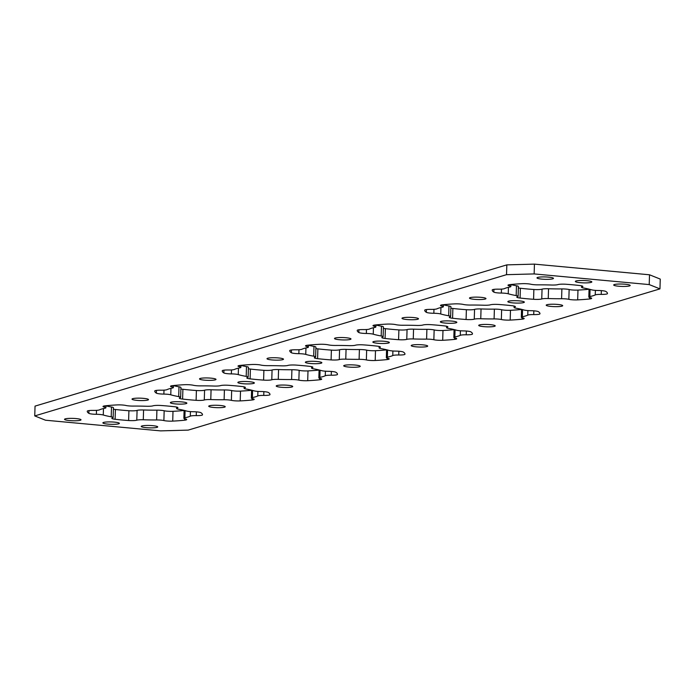 <?xml version="1.0" encoding="UTF-8"?>
<svg xmlns="http://www.w3.org/2000/svg" width="695" height="695" viewBox="0 0 695 695"><rect width="100%" height="100%" fill="white"/><g stroke="black" fill="none" stroke-linecap="round" stroke-linejoin="round"><path stroke-width="1.04" d="M76.094 418.572A8.253 1.19 1.7 0 1 81.02 419.806A8.253 1.19 1.7 0 1 69.448 420.562A8.253 1.19 1.7 0 1 64.522 419.32A8.253 1.19 1.7 0 1 76.094 418.572M143.587 398.365A8.253 1.19 1.7 0 1 148.513 399.608A8.253 1.19 1.7 0 1 136.941 400.355A8.253 1.19 1.7 0 1 132.015 399.112A8.253 1.19 1.7 0 1 143.587 398.365M211.08 378.158A8.253 1.19 1.7 0 1 216.006 379.401A8.253 1.19 1.7 0 1 204.434 380.148A8.253 1.19 1.7 0 1 199.508 378.905A8.253 1.19 1.7 0 1 211.08 378.158M278.573 357.951A8.253 1.19 1.7 0 1 283.499 359.193A8.253 1.19 1.7 0 1 271.927 359.94A8.253 1.19 1.7 0 1 267.002 358.707A8.253 1.19 1.7 0 1 278.573 357.951M346.067 337.744A8.253 1.19 1.7 0 1 350.992 338.986A8.253 1.19 1.7 0 1 339.421 339.733A8.253 1.19 1.7 0 1 334.495 338.5A8.253 1.19 1.7 0 1 346.067 337.744M413.56 317.546A8.253 1.19 1.7 0 1 418.486 318.779A8.253 1.19 1.7 0 1 406.914 319.535A8.253 1.19 1.7 0 1 401.988 318.293A8.253 1.19 1.7 0 1 413.56 317.546M481.053 297.338A8.253 1.19 1.7 0 1 485.979 298.572A8.253 1.19 1.7 0 1 474.416 299.328A8.253 1.19 1.7 0 1 469.481 298.086A8.253 1.19 1.7 0 1 481.053 297.338M548.546 277.131A8.253 1.19 1.7 0 1 553.481 278.374A8.253 1.19 1.7 0 1 541.909 279.121A8.253 1.19 1.7 0 1 536.983 277.878A8.253 1.19 1.7 0 1 548.546 277.131M114.449 422.126A8.253 1.19 1.7 0 1 119.375 423.359A8.253 1.19 1.7 0 1 107.803 424.115A8.253 1.19 1.7 0 1 102.877 422.873A8.253 1.19 1.7 0 1 114.449 422.126M181.942 401.918A8.253 1.19 1.7 0 1 186.868 403.152A8.253 1.19 1.7 0 1 175.296 403.908A8.253 1.19 1.7 0 1 170.371 402.666A8.253 1.19 1.7 0 1 181.942 401.918M249.436 381.711A8.253 1.19 1.7 0 1 254.361 382.954A8.253 1.19 1.7 0 1 242.79 383.701A8.253 1.19 1.7 0 1 237.864 382.459A8.253 1.19 1.7 0 1 249.436 381.711M316.929 361.504A8.253 1.19 1.7 0 1 321.855 362.747A8.253 1.19 1.7 0 1 310.283 363.494A8.253 1.19 1.7 0 1 305.357 362.251A8.253 1.19 1.7 0 1 316.929 361.504M384.422 341.297A8.253 1.19 1.7 0 1 389.348 342.539A8.253 1.19 1.7 0 1 377.776 343.287A8.253 1.19 1.7 0 1 372.85 342.053A8.253 1.19 1.7 0 1 384.422 341.297M451.915 321.099A8.253 1.19 1.7 0 1 456.841 322.332A8.253 1.19 1.7 0 1 445.278 323.079A8.253 1.19 1.7 0 1 440.343 321.846A8.253 1.19 1.7 0 1 451.915 321.099M519.408 300.892A8.253 1.19 1.7 0 1 524.343 302.125A8.253 1.19 1.7 0 1 512.771 302.881A8.253 1.19 1.7 0 1 507.845 301.639A8.253 1.19 1.7 0 1 519.408 300.892M586.91 280.684A8.253 1.19 1.7 0 1 591.836 281.927A8.253 1.19 1.7 0 1 580.264 282.674A8.253 1.19 1.7 0 1 575.338 281.432A8.253 1.19 1.7 0 1 586.91 280.684M152.804 425.679A8.253 1.19 1.7 0 1 157.73 426.912A8.253 1.19 1.7 0 1 146.159 427.66A8.253 1.19 1.7 0 1 141.233 426.426A8.253 1.19 1.7 0 1 152.804 425.679M220.298 405.472A8.253 1.19 1.7 0 1 225.223 406.705A8.253 1.19 1.7 0 1 213.652 407.461A8.253 1.19 1.7 0 1 208.726 406.219A8.253 1.19 1.7 0 1 220.298 405.472M287.791 385.265A8.253 1.19 1.7 0 1 292.717 386.507A8.253 1.19 1.7 0 1 281.145 387.254A8.253 1.19 1.7 0 1 276.219 386.012A8.253 1.19 1.7 0 1 287.791 385.265M355.284 365.057A8.253 1.19 1.7 0 1 360.21 366.3A8.253 1.19 1.7 0 1 348.638 367.047A8.253 1.19 1.7 0 1 343.712 365.805A8.253 1.19 1.7 0 1 355.284 365.057M422.777 344.85A8.253 1.19 1.7 0 1 427.703 346.093A8.253 1.19 1.7 0 1 416.14 346.84A8.253 1.19 1.7 0 1 411.205 345.606A8.253 1.19 1.7 0 1 422.777 344.85M490.27 324.643A8.253 1.19 1.7 0 1 495.205 325.886A8.253 1.19 1.7 0 1 483.633 326.633A8.253 1.19 1.7 0 1 478.707 325.399A8.253 1.19 1.7 0 1 490.27 324.643M557.764 304.445A8.253 1.19 1.7 0 1 562.698 305.678A8.253 1.19 1.7 0 1 551.126 306.434A8.253 1.19 1.7 0 1 546.201 305.192A8.253 1.19 1.7 0 1 557.764 304.445M625.265 284.238A8.253 1.19 1.7 0 1 630.191 285.471A8.253 1.19 1.7 0 1 618.62 286.227A8.253 1.19 1.7 0 1 613.694 284.985A8.253 1.19 1.7 0 1 625.265 284.238M508.245 293.777A6.768 0.973 -178.3 0 0 504.996 293.247A6.768 0.973 -178.3 0 0 501.338 293.064A6.768 0.973 1.7 0 1 497.69 292.89A6.768 0.973 1.7 0 1 493.841 292.108A57.642 8.323 1.7 0 1 492.216 290.067A57.642 8.323 1.7 0 1 492.234 289.945A6.768 0.973 1.7 0 1 498.454 289.172A6.768 0.973 -178.3 0 0 504.422 288.634A47.164 6.811 1.7 0 1 509.826 287.018A6.768 0.973 -178.3 0 0 510.851 286.531A6.768 0.973 -178.3 0 0 509.426 285.888A6.768 0.973 1.7 0 1 507.993 285.237A6.768 0.973 1.7 0 1 510.095 284.603A57.642 8.323 1.7 0 1 521.997 283.682A6.768 0.973 1.7 0 1 530.832 284.238A6.768 0.973 -178.3 0 0 533.673 284.663A6.768 0.973 -178.3 0 0 538.086 284.846A47.164 6.811 1.7 0 1 551.422 285.019A6.768 0.973 -178.3 0 0 557.92 284.603A6.768 0.973 1.7 0 1 566.095 284.264A57.642 8.323 1.7 0 1 579.604 285.515A6.768 0.973 1.7 0 1 582.87 286.453A6.768 0.973 1.7 0 1 582.219 286.853A6.768 0.973 -178.3 0 0 581.559 287.243A6.768 0.973 -178.3 0 0 583.496 287.991A47.164 6.811 1.7 0 1 591.436 289.78A6.768 0.973 -178.3 0 0 598.334 290.493A6.768 0.973 1.7 0 1 605.84 291.448A57.642 8.323 1.7 0 1 607.456 293.49A57.642 8.323 1.7 0 1 607.447 293.611A6.768 0.973 1.7 0 1 601.227 294.393A6.768 0.973 -178.3 0 0 595.25 294.932A47.164 6.811 1.7 0 1 589.846 296.548A6.768 0.973 -178.3 0 0 588.821 297.026A6.768 0.973 -178.3 0 0 590.255 297.677A6.768 0.973 1.7 0 1 591.68 298.32A6.768 0.973 1.7 0 1 589.577 298.963A57.642 8.323 1.7 0 1 577.684 299.875A6.768 0.973 1.7 0 1 571.69 299.745A6.768 0.973 1.7 0 1 568.849 299.319A6.768 0.973 -178.3 0 0 561.595 298.72A47.164 6.811 1.7 0 1 548.251 298.546A6.768 0.973 -178.3 0 0 541.753 298.963A6.768 0.973 1.7 0 1 533.578 299.293A57.642 8.323 1.7 0 1 526.636 298.728A57.642 8.323 1.7 0 1 520.077 298.042A6.768 0.973 1.7 0 1 516.802 297.104A6.768 0.973 1.7 0 1 517.454 296.713A6.768 0.973 -178.3 0 0 518.114 296.313A6.768 0.973 -178.3 0 0 516.177 295.575A47.164 6.811 1.7 0 1 508.245 293.777L508.436 287.322M561.595 298.72L561.881 288.92A6.768 0.973 1.7 0 1 569.135 289.528A6.768 0.973 -178.3 0 0 571.976 289.945A6.768 0.973 -178.3 0 0 577.971 290.084L577.684 299.875M533.578 299.293L533.873 289.502A57.642 8.323 1.7 0 1 526.923 288.929A57.642 8.323 1.7 0 1 520.364 288.251L520.077 298.042M466.084 319.5L466.38 309.709A57.642 8.323 1.7 0 1 459.43 309.136A57.642 8.323 1.7 0 1 452.871 308.458L452.584 318.249A6.768 0.973 1.7 0 1 449.309 317.311A6.768 0.973 1.7 0 1 449.96 316.92A6.768 0.973 -178.3 0 0 450.621 316.52A6.768 0.973 -178.3 0 0 448.683 315.773A47.164 6.811 1.7 0 1 440.743 313.984A6.768 0.973 -178.3 0 0 437.503 313.454A6.768 0.973 -178.3 0 0 433.845 313.271A6.768 0.973 1.7 0 1 430.196 313.097A6.768 0.973 1.7 0 1 426.348 312.316A57.642 8.323 1.7 0 1 424.723 310.274A57.642 8.323 1.7 0 1 424.732 310.152A6.768 0.973 1.7 0 1 430.952 309.379A6.768 0.973 -178.3 0 0 436.929 308.841A47.164 6.811 1.7 0 1 442.333 307.225A6.768 0.973 -178.3 0 0 443.358 306.738A6.768 0.973 -178.3 0 0 441.933 306.095A6.768 0.973 1.7 0 1 440.5 305.444A6.768 0.973 1.7 0 1 442.602 304.801A57.642 8.323 1.7 0 1 454.495 303.889A6.768 0.973 1.7 0 1 463.339 304.445A6.768 0.973 -178.3 0 0 466.18 304.87A6.768 0.973 -178.3 0 0 470.593 305.053A47.164 6.811 1.7 0 1 483.928 305.227A6.768 0.973 -178.3 0 0 490.427 304.801A6.768 0.973 1.7 0 1 498.602 304.471A57.642 8.323 1.7 0 1 512.102 305.722A6.768 0.973 1.7 0 1 515.377 306.66A6.768 0.973 1.7 0 1 514.726 307.051A6.768 0.973 -178.3 0 0 514.065 307.451A6.768 0.973 -178.3 0 0 516.003 308.198A47.164 6.811 1.7 0 1 523.943 309.987A6.768 0.973 -178.3 0 0 530.841 310.7A6.768 0.973 1.7 0 1 538.338 311.655A57.642 8.323 1.7 0 1 539.963 313.697A57.642 8.323 1.7 0 1 539.954 313.819A6.768 0.973 1.7 0 1 533.734 314.592A6.768 0.973 -178.3 0 0 527.757 315.13A47.164 6.811 1.7 0 1 522.353 316.755A6.768 0.973 -178.3 0 0 521.328 317.233A6.768 0.973 -178.3 0 0 522.753 317.884A6.768 0.973 1.7 0 1 524.186 318.527A6.768 0.973 1.7 0 1 522.084 319.17A57.642 8.323 1.7 0 1 510.191 320.082A6.768 0.973 1.7 0 1 504.196 319.952A6.768 0.973 1.7 0 1 501.347 319.526A6.768 0.973 -178.3 0 0 494.093 318.927A47.164 6.811 1.7 0 1 480.758 318.744A6.768 0.973 -178.3 0 0 474.259 319.17A6.768 0.973 1.7 0 1 466.084 319.5A57.642 8.323 1.7 0 1 459.143 318.935A57.642 8.323 1.7 0 1 452.584 318.249M494.093 318.927L494.388 309.127A6.768 0.973 1.7 0 1 501.642 309.735A6.768 0.973 -178.3 0 0 504.483 310.152A6.768 0.973 -178.3 0 0 510.478 310.291L510.191 320.082M398.591 339.707L398.887 329.908A57.642 8.323 1.7 0 1 391.937 329.343A57.642 8.323 1.7 0 1 385.378 328.657L385.082 338.456A6.768 0.973 1.7 0 1 381.816 337.518A6.768 0.973 1.7 0 1 382.467 337.127A6.768 0.973 -178.3 0 0 383.127 336.728A6.768 0.973 -178.3 0 0 381.19 335.98A47.164 6.811 1.7 0 1 373.25 334.191A6.768 0.973 -178.3 0 0 370.009 333.661A6.768 0.973 -178.3 0 0 366.352 333.478A6.768 0.973 1.7 0 1 362.703 333.296A6.768 0.973 1.7 0 1 358.846 332.523A57.642 8.323 1.7 0 1 357.23 330.481A57.642 8.323 1.7 0 1 357.239 330.36A6.768 0.973 1.7 0 1 363.459 329.586A6.768 0.973 -178.3 0 0 369.436 329.048A47.164 6.811 1.7 0 1 374.84 327.423A6.768 0.973 -178.3 0 0 375.865 326.945A6.768 0.973 -178.3 0 0 374.431 326.294A6.768 0.973 1.7 0 1 373.007 325.651A6.768 0.973 1.7 0 1 375.109 325.008A57.642 8.323 1.7 0 1 387.002 324.096A6.768 0.973 1.7 0 1 395.837 324.652A6.768 0.973 -178.3 0 0 398.687 325.078A6.768 0.973 -178.3 0 0 403.091 325.251A47.164 6.811 1.7 0 1 416.435 325.434A6.768 0.973 -178.3 0 0 422.934 325.008A6.768 0.973 1.7 0 1 431.108 324.678A57.642 8.323 1.7 0 1 444.609 325.929A6.768 0.973 1.7 0 1 447.884 326.867A6.768 0.973 1.7 0 1 447.224 327.258A6.768 0.973 -178.3 0 0 446.572 327.658A6.768 0.973 -178.3 0 0 448.51 328.405A47.164 6.811 1.7 0 1 456.441 330.195A6.768 0.973 -178.3 0 0 463.348 330.907A6.768 0.973 1.7 0 1 470.845 331.863A57.642 8.323 1.7 0 1 472.47 333.904A57.642 8.323 1.7 0 1 472.452 334.026A6.768 0.973 1.7 0 1 466.232 334.799A6.768 0.973 -178.3 0 0 460.264 335.338A47.164 6.811 1.7 0 1 454.86 336.953A6.768 0.973 -178.3 0 0 453.835 337.44A6.768 0.973 -178.3 0 0 455.26 338.083A6.768 0.973 1.7 0 1 456.693 338.734A6.768 0.973 1.7 0 1 454.591 339.377A57.642 8.323 1.7 0 1 442.689 340.289A6.768 0.973 1.7 0 1 436.703 340.15A6.768 0.973 1.7 0 1 433.854 339.733A6.768 0.973 -178.3 0 0 426.6 339.125A47.164 6.811 1.7 0 1 413.264 338.952A6.768 0.973 -178.3 0 0 406.766 339.377A6.768 0.973 1.7 0 1 398.591 339.707A57.642 8.323 1.7 0 1 391.65 339.134A57.642 8.323 1.7 0 1 385.082 338.456M426.6 339.125L426.895 329.334A6.768 0.973 1.7 0 1 434.149 329.934A6.768 0.973 -178.3 0 0 436.99 330.36A6.768 0.973 -178.3 0 0 442.984 330.499L442.689 340.289M331.098 359.914L331.385 350.115A57.642 8.323 1.7 0 1 324.443 349.55A57.642 8.323 1.7 0 1 317.884 348.864L317.589 358.663A6.768 0.973 1.7 0 1 314.322 357.725A6.768 0.973 1.7 0 1 314.974 357.326A6.768 0.973 -178.3 0 0 315.626 356.935A6.768 0.973 -178.3 0 0 313.697 356.188A47.164 6.811 1.7 0 1 305.757 354.398A6.768 0.973 -178.3 0 0 302.516 353.868A6.768 0.973 -178.3 0 0 298.859 353.685A6.768 0.973 1.7 0 1 295.201 353.503A6.768 0.973 1.7 0 1 291.353 352.73A57.642 8.323 1.7 0 1 289.737 350.688A57.642 8.323 1.7 0 1 289.745 350.567A6.768 0.973 1.7 0 1 295.966 349.785A6.768 0.973 -178.3 0 0 301.943 349.246A47.164 6.811 1.7 0 1 307.346 347.63A6.768 0.973 -178.3 0 0 308.371 347.153A6.768 0.973 -178.3 0 0 306.938 346.501A6.768 0.973 1.7 0 1 305.513 345.858A6.768 0.973 1.7 0 1 307.616 345.215A57.642 8.323 1.7 0 1 319.509 344.303A6.768 0.973 1.7 0 1 328.344 344.859A6.768 0.973 -178.3 0 0 331.194 345.276A6.768 0.973 -178.3 0 0 335.598 345.458A47.164 6.811 1.7 0 1 348.942 345.632A6.768 0.973 -178.3 0 0 355.432 345.215A6.768 0.973 1.7 0 1 363.615 344.885A57.642 8.323 1.7 0 1 377.116 346.136A6.768 0.973 1.7 0 1 380.391 347.074A6.768 0.973 1.7 0 1 379.731 347.465A6.768 0.973 -178.3 0 0 379.079 347.865A6.768 0.973 -178.3 0 0 381.016 348.603A47.164 6.811 1.7 0 1 388.948 350.402A6.768 0.973 -178.3 0 0 395.846 351.105A6.768 0.973 1.7 0 1 403.352 352.07A57.642 8.323 1.7 0 1 404.968 354.111A57.642 8.323 1.7 0 1 404.959 354.233A6.768 0.973 1.7 0 1 398.739 355.006A6.768 0.973 -178.3 0 0 392.771 355.545A47.164 6.811 1.7 0 1 387.367 357.161A6.768 0.973 -178.3 0 0 386.342 357.647A6.768 0.973 -178.3 0 0 387.767 358.29A6.768 0.973 1.7 0 1 389.191 358.941A6.768 0.973 1.7 0 1 387.098 359.576A57.642 8.323 1.7 0 1 375.196 360.496A6.768 0.973 1.7 0 1 369.21 360.358A6.768 0.973 1.7 0 1 366.361 359.94A6.768 0.973 -178.3 0 0 359.107 359.332A47.164 6.811 1.7 0 1 345.771 359.159A6.768 0.973 -178.3 0 0 339.273 359.576A6.768 0.973 1.7 0 1 331.098 359.914A57.642 8.323 1.7 0 1 324.157 359.341A57.642 8.323 1.7 0 1 317.589 358.663M359.107 359.332L359.402 349.542A6.768 0.973 1.7 0 1 366.656 350.141A6.768 0.973 -178.3 0 0 369.497 350.567A6.768 0.973 -178.3 0 0 375.491 350.697L375.196 360.496M263.605 380.113L263.892 370.322A57.642 8.323 1.7 0 1 256.95 369.757A57.642 8.323 1.7 0 1 250.391 369.071L250.096 378.862A6.768 0.973 1.7 0 1 246.829 377.932A6.768 0.973 1.7 0 1 247.481 377.533A6.768 0.973 -178.3 0 0 248.132 377.142A6.768 0.973 -178.3 0 0 246.204 376.395A47.164 6.811 1.7 0 1 238.263 374.596A6.768 0.973 -178.3 0 0 235.023 374.066A6.768 0.973 -178.3 0 0 231.365 373.893A6.768 0.973 1.7 0 1 227.708 373.71A6.768 0.973 1.7 0 1 223.86 372.937A57.642 8.323 1.7 0 1 222.244 370.895A57.642 8.323 1.7 0 1 222.252 370.765A6.768 0.973 1.7 0 1 228.473 369.992A6.768 0.973 -178.3 0 0 234.45 369.453A47.164 6.811 1.7 0 1 239.853 367.837A6.768 0.973 -178.3 0 0 240.878 367.351A6.768 0.973 -178.3 0 0 239.445 366.708A6.768 0.973 1.7 0 1 238.02 366.065A6.768 0.973 1.7 0 1 240.122 365.422A57.642 8.323 1.7 0 1 252.016 364.501A6.768 0.973 1.7 0 1 260.851 365.066A6.768 0.973 -178.3 0 0 263.7 365.483A6.768 0.973 -178.3 0 0 268.105 365.666A47.164 6.811 1.7 0 1 281.449 365.839A6.768 0.973 -178.3 0 0 287.939 365.422A6.768 0.973 1.7 0 1 296.113 365.092A57.642 8.323 1.7 0 1 309.623 366.343A6.768 0.973 1.7 0 1 312.898 367.273A6.768 0.973 1.7 0 1 312.237 367.672A6.768 0.973 -178.3 0 0 311.586 368.072A6.768 0.973 -178.3 0 0 313.523 368.81A47.164 6.811 1.7 0 1 321.455 370.609A6.768 0.973 -178.3 0 0 328.353 371.312A6.768 0.973 1.7 0 1 335.859 372.268A57.642 8.323 1.7 0 1 337.475 374.31A57.642 8.323 1.7 0 1 337.466 374.44A6.768 0.973 1.7 0 1 331.246 375.213A6.768 0.973 -178.3 0 0 325.277 375.752A47.164 6.811 1.7 0 1 319.874 377.368A6.768 0.973 -178.3 0 0 318.849 377.854A6.768 0.973 -178.3 0 0 320.273 378.497A6.768 0.973 1.7 0 1 321.698 379.14A6.768 0.973 1.7 0 1 319.604 379.783A57.642 8.323 1.7 0 1 307.703 380.704A6.768 0.973 1.7 0 1 301.708 380.565A6.768 0.973 1.7 0 1 298.867 380.139A6.768 0.973 -178.3 0 0 291.613 379.54A47.164 6.811 1.7 0 1 278.278 379.366A6.768 0.973 -178.3 0 0 271.78 379.783A6.768 0.973 1.7 0 1 263.605 380.113A57.642 8.323 1.7 0 1 256.663 379.548A57.642 8.323 1.7 0 1 250.096 378.862M291.613 379.54L291.909 369.749A6.768 0.973 1.7 0 1 299.163 370.348A6.768 0.973 -178.3 0 0 302.004 370.774A6.768 0.973 -178.3 0 0 307.998 370.904L307.703 380.704M196.112 400.32L196.398 390.529A57.642 8.323 1.7 0 1 189.457 389.956A57.642 8.323 1.7 0 1 182.898 389.278L182.603 399.069A6.768 0.973 1.7 0 1 179.336 398.139A6.768 0.973 1.7 0 1 179.988 397.74A6.768 0.973 -178.3 0 0 180.639 397.34A6.768 0.973 -178.3 0 0 178.711 396.602A47.164 6.811 1.7 0 1 170.77 394.803A6.768 0.973 -178.3 0 0 167.53 394.274A6.768 0.973 -178.3 0 0 163.872 394.1A6.768 0.973 1.7 0 1 160.215 393.917A6.768 0.973 1.7 0 1 156.366 393.144A57.642 8.323 1.7 0 1 154.75 391.103A57.642 8.323 1.7 0 1 154.759 390.972A6.768 0.973 1.7 0 1 160.979 390.199A6.768 0.973 -178.3 0 0 166.956 389.66A47.164 6.811 1.7 0 1 172.36 388.045A6.768 0.973 -178.3 0 0 173.376 387.558A6.768 0.973 -178.3 0 0 171.952 386.915A6.768 0.973 1.7 0 1 170.527 386.272A6.768 0.973 1.7 0 1 172.621 385.629A57.642 8.323 1.7 0 1 184.523 384.709A6.768 0.973 1.7 0 1 193.358 385.265A6.768 0.973 -178.3 0 0 196.198 385.69A6.768 0.973 -178.3 0 0 200.612 385.873A47.164 6.811 1.7 0 1 213.956 386.046A6.768 0.973 -178.3 0 0 220.445 385.629A6.768 0.973 1.7 0 1 228.62 385.291A57.642 8.323 1.7 0 1 242.129 386.542A6.768 0.973 1.7 0 1 245.396 387.48A6.768 0.973 1.7 0 1 244.744 387.88A6.768 0.973 -178.3 0 0 244.093 388.27A6.768 0.973 -178.3 0 0 246.03 389.018A47.164 6.811 1.7 0 1 253.962 390.816A6.768 0.973 -178.3 0 0 260.86 391.52A6.768 0.973 1.7 0 1 268.366 392.475A57.642 8.323 1.7 0 1 269.981 394.517A57.642 8.323 1.7 0 1 269.973 394.638A6.768 0.973 1.7 0 1 263.753 395.42A6.768 0.973 -178.3 0 0 257.776 395.959A47.164 6.811 1.7 0 1 252.372 397.575A6.768 0.973 -178.3 0 0 251.355 398.053A6.768 0.973 -178.3 0 0 252.78 398.704A6.768 0.973 1.7 0 1 254.205 399.347A6.768 0.973 1.7 0 1 252.111 399.99A57.642 8.323 1.7 0 1 240.209 400.902A6.768 0.973 1.7 0 1 234.215 400.772A6.768 0.973 1.7 0 1 231.374 400.346A6.768 0.973 -178.3 0 0 224.12 399.747A47.164 6.811 1.7 0 1 210.776 399.573A6.768 0.973 -178.3 0 0 204.287 399.99A6.768 0.973 1.7 0 1 196.112 400.32A57.642 8.323 1.7 0 1 189.162 399.755A57.642 8.323 1.7 0 1 182.603 399.069M224.12 399.747L224.407 389.947A6.768 0.973 1.7 0 1 231.661 390.555A6.768 0.973 -178.3 0 0 234.51 390.972A6.768 0.973 -178.3 0 0 240.505 391.111L240.209 400.902M128.618 420.527L128.905 410.736A57.642 8.323 1.7 0 1 121.964 410.163A57.642 8.323 1.7 0 1 115.396 409.485L115.109 419.276A6.768 0.973 1.7 0 1 111.843 418.338A6.768 0.973 1.7 0 1 112.494 417.947A6.768 0.973 -178.3 0 0 113.146 417.547A6.768 0.973 -178.3 0 0 111.209 416.8A47.164 6.811 1.7 0 1 103.277 415.011A6.768 0.973 -178.3 0 0 100.028 414.481A6.768 0.973 -178.3 0 0 96.379 414.298A6.768 0.973 1.7 0 1 92.722 414.124A6.768 0.973 1.7 0 1 88.873 413.343A57.642 8.323 1.7 0 1 87.257 411.301A57.642 8.323 1.7 0 1 87.266 411.179A6.768 0.973 1.7 0 1 93.486 410.406A6.768 0.973 -178.3 0 0 99.455 409.868A47.164 6.811 1.7 0 1 104.867 408.252A6.768 0.973 -178.3 0 0 105.883 407.765A6.768 0.973 -178.3 0 0 104.459 407.122A6.768 0.973 1.7 0 1 103.034 406.471A6.768 0.973 1.7 0 1 105.127 405.828A57.642 8.323 1.7 0 1 117.029 404.916A6.768 0.973 1.7 0 1 125.864 405.472A6.768 0.973 -178.3 0 0 128.705 405.897A6.768 0.973 -178.3 0 0 133.119 406.08A47.164 6.811 1.7 0 1 146.463 406.254A6.768 0.973 -178.3 0 0 152.952 405.837A6.768 0.973 1.7 0 1 161.127 405.498A57.642 8.323 1.7 0 1 174.636 406.749A6.768 0.973 1.7 0 1 177.903 407.687A6.768 0.973 1.7 0 1 177.251 408.087A6.768 0.973 -178.3 0 0 176.6 408.478A6.768 0.973 -178.3 0 0 178.528 409.225A47.164 6.811 1.7 0 1 186.469 411.014A6.768 0.973 -178.3 0 0 193.366 411.727A6.768 0.973 1.7 0 1 200.872 412.682A57.642 8.323 1.7 0 1 202.488 414.724A57.642 8.323 1.7 0 1 202.48 414.846A6.768 0.973 1.7 0 1 196.259 415.619A6.768 0.973 -178.3 0 0 190.282 416.157A47.164 6.811 1.7 0 1 184.879 417.782A6.768 0.973 -178.3 0 0 183.862 418.26A6.768 0.973 -178.3 0 0 185.287 418.911A6.768 0.973 1.7 0 1 186.712 419.554A6.768 0.973 1.7 0 1 184.618 420.197A57.642 8.323 1.7 0 1 172.716 421.109A6.768 0.973 1.7 0 1 166.722 420.979A6.768 0.973 1.7 0 1 163.881 420.553A6.768 0.973 -178.3 0 0 156.627 419.954A47.164 6.811 1.7 0 1 143.283 419.771A6.768 0.973 -178.3 0 0 136.793 420.197A6.768 0.973 1.7 0 1 128.618 420.527A57.642 8.323 1.7 0 1 121.668 419.962A57.642 8.323 1.7 0 1 115.109 419.276M156.627 419.954L156.914 410.154A6.768 0.973 1.7 0 1 164.168 410.762A6.768 0.973 -178.3 0 0 167.017 411.179A6.768 0.973 -178.3 0 0 173.003 411.318L172.716 421.109M128.905 410.736A6.768 0.973 -178.3 0 0 137.08 410.397A6.768 0.973 1.7 0 1 143.578 409.981L143.283 419.771M111.209 416.8L111.504 407.009A6.768 0.973 1.7 0 1 113.441 407.757L113.146 417.547M113.398 409.155A6.768 0.973 -178.3 0 0 115.396 409.485M184.088 410.484A57.642 8.323 1.7 0 1 173.003 411.318M156.914 410.154A47.164 6.811 1.7 0 1 143.578 409.981M111.504 407.009A47.164 6.811 1.7 0 1 105.944 405.863M196.398 390.529A6.768 0.973 -178.3 0 0 204.573 390.199A6.768 0.973 1.7 0 1 211.072 389.773L210.776 399.573M178.711 396.602L178.997 386.802A6.768 0.973 1.7 0 1 180.935 387.549L180.639 397.34M180.891 388.948A6.768 0.973 -178.3 0 0 182.898 389.278M251.581 390.286A57.642 8.323 1.7 0 1 240.505 391.111M224.407 389.947A47.164 6.811 1.7 0 1 211.072 389.773M178.997 386.802A47.164 6.811 1.7 0 1 173.437 385.656M263.892 370.322A6.768 0.973 -178.3 0 0 272.066 369.992A6.768 0.973 1.7 0 1 278.565 369.566L278.278 379.366M246.204 376.395L246.49 366.595A6.768 0.973 1.7 0 1 248.428 367.342L248.132 377.142M248.384 368.75A6.768 0.973 -178.3 0 0 250.391 369.071M319.075 370.079A57.642 8.323 1.7 0 1 307.998 370.904M291.909 369.749A47.164 6.811 1.7 0 1 278.565 369.566M246.49 366.595A47.164 6.811 1.7 0 1 240.93 365.448M331.385 350.115A6.768 0.973 -178.3 0 0 339.568 349.785A6.768 0.973 1.7 0 1 346.058 349.368L345.771 359.159M313.697 356.188L313.984 346.397A6.768 0.973 1.7 0 1 315.921 347.135L315.626 356.935M315.878 348.543A6.768 0.973 -178.3 0 0 317.884 348.864M386.568 349.872A57.642 8.323 1.7 0 1 375.491 350.697M359.402 349.542A47.164 6.811 1.7 0 1 346.058 349.368M313.984 346.397A47.164 6.811 1.7 0 1 308.424 345.241M398.887 329.908A6.768 0.973 -178.3 0 0 407.062 329.578A6.768 0.973 1.7 0 1 413.551 329.161L413.264 338.952M381.19 335.98L381.477 326.19A6.768 0.973 1.7 0 1 383.414 326.928L383.127 336.728M383.371 328.335A6.768 0.973 -178.3 0 0 385.378 328.657M454.07 329.665A57.642 8.323 1.7 0 1 442.984 330.499M426.895 329.334A47.164 6.811 1.7 0 1 413.551 329.161M381.477 326.19A47.164 6.811 1.7 0 1 375.917 325.034M466.38 309.709A6.768 0.973 -178.3 0 0 474.555 309.371A6.768 0.973 1.7 0 1 481.044 308.954L480.758 318.744M448.683 315.773L448.97 305.982A6.768 0.973 1.7 0 1 450.907 306.73L450.621 316.52M450.864 308.128A6.768 0.973 -178.3 0 0 452.871 308.458M521.563 309.457A57.642 8.323 1.7 0 1 510.478 310.291M494.388 309.127A47.164 6.811 1.7 0 1 481.044 308.954M448.97 305.982A47.164 6.811 1.7 0 1 443.41 304.827M516.177 295.575L516.472 285.775A47.164 6.811 1.7 0 1 510.903 284.629M534.438 264.126L534.151 273.926L649.217 284.585L649.512 274.786L660.25 279.086L659.963 288.885L188.171 430.118L160.562 430.874L45.488 420.214L34.75 415.914L506.533 274.673L506.829 264.882L534.438 264.126L649.512 274.786M34.75 415.914L35.037 406.115L506.829 264.882M516.472 285.775A6.768 0.973 1.7 0 1 518.401 286.522L518.114 296.313M518.357 287.921A6.768 0.973 -178.3 0 0 520.364 288.251M533.873 289.502A6.768 0.973 -178.3 0 0 542.048 289.163A6.768 0.973 1.7 0 1 548.537 288.746L548.251 298.546M561.881 288.92A47.164 6.811 1.7 0 1 548.537 288.746M589.056 289.259A57.642 8.323 1.7 0 1 577.971 290.084M659.963 288.885L649.217 284.585M534.151 273.926L506.533 274.673M569.135 289.528L568.849 299.319M493.841 292.108L493.919 289.372M501.642 309.735L501.347 319.526M426.348 312.316L426.426 309.57M440.943 307.529L440.743 313.984M434.149 329.934L433.854 339.733M358.846 332.523L358.933 329.778M373.441 327.736L373.25 334.191M366.656 350.141L366.361 359.94M291.353 352.73L291.44 349.985M305.948 347.934L305.757 354.398M299.163 370.348L298.867 380.139M223.86 372.937L223.946 370.192M238.455 368.142L238.263 374.596M231.661 390.555L231.374 400.346M156.366 393.144L156.445 390.399M170.961 388.349L170.77 394.803M164.168 410.762L163.881 420.553M88.873 413.343L88.951 410.597M103.468 408.556L103.277 415.011M196.372 411.848L196.259 415.619M190.282 416.157L190.421 411.605M177.277 407.253L177.251 408.087M104.459 407.122L104.493 405.915M96.379 414.298L96.492 410.354M136.793 420.197L137.08 410.397M185.096 410.632L184.879 417.782M184.618 420.197L184.662 418.746M263.865 391.65L263.753 395.42M257.776 395.959L257.914 391.398M244.77 387.046L244.744 387.88M171.952 386.915L171.986 385.708M163.872 394.1L163.985 390.147M204.287 399.99L204.573 390.199M252.589 390.425L252.372 397.575M252.111 399.99L252.155 398.548M331.359 371.443L331.246 375.213M325.277 375.752L325.408 371.191M312.264 366.838L312.237 367.672M239.445 366.708L239.48 365.501M231.365 373.893L231.487 369.94M271.78 379.783L272.066 369.992M320.082 370.218L319.874 377.368M319.604 379.783L319.648 378.341M398.852 351.236L398.739 355.006M392.771 355.545L392.901 350.992M379.757 346.64L379.731 347.465M306.938 346.501L306.973 345.293M298.859 353.685L298.98 349.733M339.273 359.576L339.568 349.785M387.575 350.011L387.367 357.161M387.098 359.576L387.141 358.134M466.345 331.029L466.232 334.799M460.264 335.338L460.394 330.785M447.25 326.433L447.224 327.258M374.431 326.294L374.475 325.095M366.352 333.478L366.474 329.526M406.766 339.377L407.062 329.578M455.069 329.812L454.86 336.953M454.591 339.377L454.634 337.926M533.838 310.821L533.734 314.592M527.757 315.13L527.887 310.578M514.743 306.226L514.726 307.051M441.933 306.095L441.968 304.888M433.845 313.271L433.967 309.318M474.259 319.17L474.555 309.371M522.562 309.605L522.353 316.755M522.084 319.17L522.127 317.719M590.055 289.398L589.846 296.548M595.25 294.932L595.389 290.371M589.577 298.963L589.621 297.521M501.338 293.064L501.46 289.12M509.426 285.888L509.461 284.681M582.245 286.019L582.219 286.853M601.34 290.614L601.227 294.393M541.753 298.963L542.048 289.163M176.6 408.478L176.643 407.079M105.944 405.741L105.883 407.765M184.097 410.371L183.862 418.26M244.093 388.27L244.136 386.872M173.437 385.543L173.376 387.558M251.59 390.173L251.355 398.053M311.586 368.072L311.629 366.665M240.93 365.335L240.878 367.351M319.083 369.966L318.849 377.854M379.079 347.865L379.123 346.458M308.432 345.128L308.371 347.153M386.576 349.759L386.342 357.647M446.572 327.658L446.616 326.25M375.926 324.921L375.865 326.945M454.07 329.552L453.835 337.44M514.065 307.451L514.109 306.052M443.419 304.714L443.358 306.738M521.563 309.344L521.328 317.233M581.559 287.243L581.602 285.845M510.912 284.516L510.851 286.531M589.056 289.137L588.821 297.026"/></g></svg>
